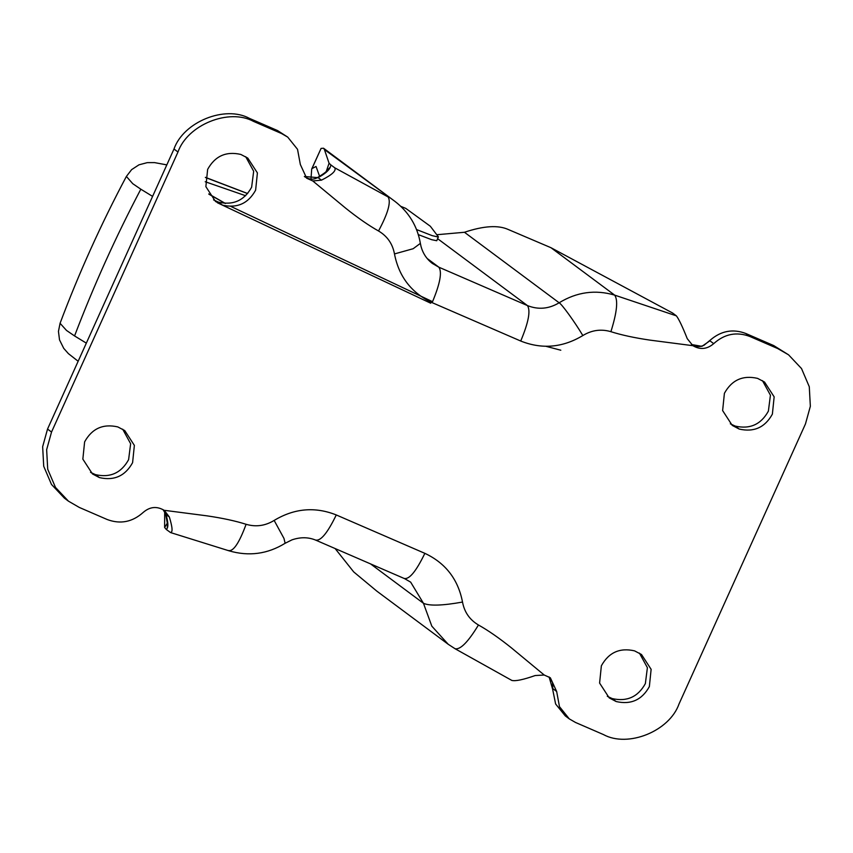 <?xml version="1.0" encoding="UTF-8"?>
<svg xmlns="http://www.w3.org/2000/svg" width="853" height="853" viewBox="0 0 853 853"><rect width="100%" height="100%" fill="white"/><g stroke="black" fill="none" stroke-linecap="round" stroke-linejoin="round"><path stroke-width="1.28" d="M122.683 429.187L130.637 443.731L128.6 459.682C121.222 473.01 110.154 478 95.419 474.62L90.535 472.349M117.799 426.916L124.751 430.573L134.369 445.394L132.599 462.657C125.22 475.995 114.153 480.975 99.417 477.595L92.465 473.937L82.848 459.127L84.618 441.865C91.996 428.526 103.053 423.546 117.799 426.916M245.707 156.707L253.672 171.25L251.635 187.202C244.246 200.54 233.189 205.52 218.443 202.14L213.559 199.879M240.823 154.436L247.786 158.093L257.403 172.914L255.623 190.176C248.244 203.515 237.187 208.495 222.441 205.115L215.489 201.457L205.872 186.647L207.642 169.384C215.02 156.046 226.088 151.066 240.823 154.436M639.441 653.121L647.395 667.675L645.358 683.616C637.98 696.954 626.912 701.934 612.177 698.564L607.293 696.293M634.557 650.86L641.509 654.518L651.127 669.328L649.357 686.601C641.978 699.929 630.911 704.909 616.175 701.539L609.213 697.882L599.595 683.072L601.365 665.798C608.754 652.46 619.811 647.48 634.557 650.86M762.465 380.651L770.43 395.195L768.382 411.135C761.004 424.474 749.947 429.454 735.201 426.084L730.317 423.813M757.581 378.38L764.533 382.037L774.151 396.848L772.381 414.121C765.002 427.449 753.945 432.439 739.199 429.059L732.247 425.402L722.63 410.592L724.4 393.318C731.778 379.99 742.846 375 757.581 378.38M163.051 509.625L165.994 514.508C167.988 521.514 168.393 526.109 167.22 528.316L166.324 529.489L164.618 527.474L164.682 511.64M163.072 509.636L165.994 514.508L169.363 517.014L164.416 510.531M164.618 527.474L167.572 522.793L167.22 528.316M552.851 686.217L552.392 682.272L549.108 676.951L552.627 689.203L552.851 685.961M709.909 340.805L701.934 346.35L691.431 344.505L696.922 346.521L700.302 346.499L703.864 345.38L710.218 340.166L709.909 340.805L713.705 343.642C707.094 349.282 700.164 349.975 692.913 345.689L692.583 345.444M394.481 253.927L413.172 248.713L420.369 243.372L421.051 246.581C423.024 253.608 426.799 259.227 432.386 263.449L438.858 267.192L527.442 305.577C538.286 309.895 548.852 308.957 559.141 302.783C576.809 292.003 595.309 289.444 614.65 295.117L676.386 315.855L672.559 312.998L550.974 247.711L508.292 229.51C498.216 224.925 483.608 225.853 464.459 232.272L559.141 302.783C561.839 304.116 574.869 322.135 582.844 335.549C562.681 347.661 541.975 349.485 520.725 341.029L432.14 302.644C411.455 292.92 398.895 276.681 394.481 253.927C392.593 243.787 387.273 236.142 378.529 230.982C368.869 225.576 357.972 218.016 345.817 208.303L312.784 180.953L306.654 178.202L300.341 164.501L297.526 149.318L287.728 137.109L281.522 133.526L253.576 121.414C229.073 107.968 187.5 124.783 177.978 152.005L51.532 432.044L46.648 449.691L47.715 469.235L55.477 487.415L68.432 501.148L79.286 507.428L107.233 519.53C120.444 524.456 132.471 522.057 143.293 512.344C149.904 506.693 156.835 506.01 164.085 510.286L206.959 515.841C222.462 518.112 235.513 520.927 246.101 524.296C255.879 527.165 265.23 525.874 274.154 520.426C294.306 508.313 315.024 506.49 336.274 514.945L424.858 553.341C445.543 563.055 458.104 579.294 462.518 602.058C464.405 612.187 469.726 619.832 478.458 624.993C488.119 630.399 499.026 637.969 511.182 647.672L544.214 675.022L550.345 677.783L556.657 691.474L552.861 688.648M310.972 179.151L311.708 169.001L321.091 148.39L323.554 148.23L324.407 149.52L329.077 163.243L330.921 164.949L330.314 167.103C328.991 170.397 324.918 173.916 318.094 177.648L304.361 176.496C308.669 179.471 312.816 179.962 316.836 177.968L316.836 177.968C330.047 169.96 325.334 171.154 326.443 171.005L326.315 171.25M312.784 180.953L321.464 180.154L318.094 177.648L316.836 177.957M326.39 171.08L329.077 163.243M330.314 167.103L326.358 171.122M550.974 247.711L614.65 295.117C618.244 300.128 616.986 312.315 610.897 331.678C621.485 335.048 634.536 337.863 650.039 340.134L692.913 345.689L687.262 338.684C682.528 326.763 678.903 319.15 676.386 315.855M511.789 680.395C515.361 681.366 523.145 679.756 535.162 675.544L544.214 675.022M166.324 529.489L170.589 532.581L229.062 550.825C248.863 556.604 267.554 554.087 285.137 543.265L283.964 538.414L274.154 520.426M170.163 532.347C172.914 532.965 172.647 527.858 169.363 517.014M321.464 180.154C332.03 174.865 336.455 170.749 334.76 167.806L388.083 196.936C391.228 201.894 388.04 213.239 378.529 230.982M321.091 148.39L311.963 168.595L316.036 166.484L319.64 176.422M436.981 234.714L464.459 232.272M335.122 548.543L353.696 571.905L376.845 591.15L448.198 644.271L431.821 626.166L423.461 603.295C429.581 606.056 442.6 605.641 462.518 602.058M330.921 164.949L334.76 167.806M713.705 343.642C724.528 333.918 736.555 331.518 749.766 336.445L777.712 348.557L788.567 354.827L801.521 368.56L809.284 386.74L810.35 406.295L805.467 423.93L679.02 703.981C669.498 731.192 627.915 748.017 603.423 734.561L575.476 722.448L569.271 718.866L559.472 706.657L556.657 691.474M710.218 340.166C720.988 330.847 732.844 328.618 745.767 333.47L773.714 345.572L788.567 354.827M68.432 501.148L64.433 498.173L51.479 484.44L43.716 466.26L42.65 446.705L47.533 429.07L173.98 149.019C183.502 121.808 225.085 104.983 249.577 118.439L277.524 130.552L287.728 137.109M569.271 718.866L565.272 715.891L555.623 704.002L552.627 689.203M418.322 234.628L431.618 239.672L436.757 240.727L438.357 236.814L430.339 226.258L405.761 208.377L400.846 206.362M416.531 229.553L432.172 235.641L438.41 237.07M205.221 181.742L245.643 195.732M225.256 203.462L208.9 194.185M430.712 303.21L217.472 202.801M140.82 189.195L132.769 183.704L126.383 176.443C101.112 223.955 79.009 272.907 60.073 323.287L66.513 330.442L74.563 335.943C93.67 285.766 115.752 236.846 140.82 189.195L152.591 196.393M163.808 171.549L166.602 165.375M205.392 177.467L247.626 193.588M86.334 343.13L74.563 335.943M95.419 474.62L99.417 477.595M218.443 202.14L222.441 205.115M612.177 698.564L616.175 701.539M735.201 426.084L739.199 429.059M228.433 550.505C233.296 551.784 239.181 543.052 246.101 524.296M315.653 540.045C320.717 541.239 327.595 532.88 336.274 514.945M404.237 578.441C409.301 579.635 416.179 571.265 424.858 553.341M370.543 563.897L423.461 603.295L410.666 582.151M455.012 648.696L448.198 644.271L455.012 648.696C460.257 649.975 468.073 642.074 478.458 624.993M610.897 331.678C601.12 328.81 591.769 330.1 582.844 335.549M437.664 238.723L527.442 305.577C530.758 310.62 528.519 322.445 520.725 341.029M427.161 258.48L438.858 267.192C442.27 272.128 440.031 283.942 432.14 302.644M324.407 149.52L394.896 201.351L323.554 148.23M773.714 345.572L777.712 348.557M745.767 333.47L749.766 336.445M277.524 130.552L281.522 133.526M249.577 118.439L253.576 121.414M173.98 149.019L177.978 152.005M47.533 429.07L51.532 432.044M208.75 193.93L225.427 203.472M230.96 206.479L432.556 301.695M546.037 346.329L560.805 350.22M247.669 193.535L205.402 177.349M166.815 164.885L154.51 162.603L147.292 162.635L138.996 164.81L131.629 169.63L126.383 176.443M78.145 361.267L68.379 353.611L63.73 348.355L59.518 339.878L58.452 331.39L60.073 323.287M165.599 513.677L167.369 523.55L167.71 522.526M410.709 582.172L404.674 578.686L316.09 540.301C308.679 537.07 300.64 536.921 291.993 539.853L285.137 543.265M512.003 680.523L455.257 648.845M420.369 243.372C417.352 226.152 408.864 212.141 394.896 201.351"/></g></svg>
